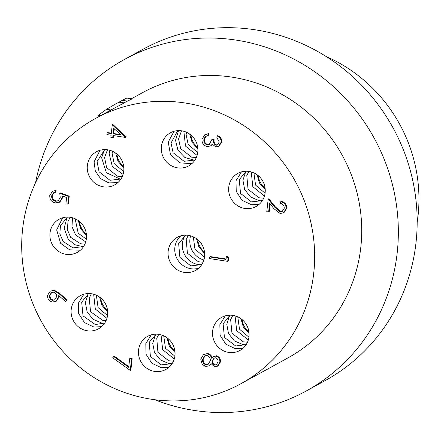 <?xml version="1.0" encoding="UTF-8"?>
<svg xmlns="http://www.w3.org/2000/svg" width="441" height="441" viewBox="0 0 441 441"><rect width="100%" height="100%" fill="white"/><g stroke="black" fill="none" stroke-linecap="round" stroke-linejoin="round"><path stroke-width="0.66" d="M235.064 315.85L236.69 330.662L248.316 339.989M229.618 315.442L226.773 324.256L228.515 333.523L234.408 340.921L242.974 344.597L245.824 344.801M225.268 315.855L219.844 324.681L220.081 335.281L225.897 344.25L235.444 348.726L243.052 348.252M161.026 334.846L162.652 349.658L174.272 358.98M155.563 334.465L152.735 343.274L154.488 352.53L160.375 359.917L168.936 363.588L171.819 363.797M151.23 334.851L145.806 343.677L146.043 354.277L151.858 363.246L161.406 367.722L169.013 367.248M93.674 294.219L95.3 309.02L106.92 318.352M88.222 293.822L85.383 302.625L87.131 311.886L93.012 319.278L101.584 322.961L104.456 323.17M83.878 294.224L78.454 303.039L78.691 313.639L84.501 322.608L94.054 327.095L101.662 326.616M72.467 217.766L71.999 226.702L75.654 234.981L85.714 241.9M67.043 217.325L64.166 228.273L68.123 239.116L74.838 244.733L83.2 246.717M62.666 217.771L56.674 229.91L60.588 243.25L69.573 249.827L80.449 250.168M109.826 150.276L109.148 153.578L112.339 166.555L123.067 174.41M104.429 149.78L101.617 157.713L106.38 172.734L120.492 179.228M100.024 150.276L94.087 161.847L95.3 171.031L100.636 178.655L108.795 182.883L117.802 182.673M183.864 131.28L185.49 146.092L197.105 155.419M178.484 130.762L175.546 140.288L177.916 150.155L184.917 157.52L194.498 160.232M174.068 131.28L168.242 142.013L170.424 154.356L179.658 162.834L191.841 163.683M190.611 235.841A18.902 18.125 -118.8 0 0 203.874 260.008M185.181 235.417A18.902 18.125 -118.8 0 0 184.696 254.81A18.902 18.125 -118.8 0 0 201.316 264.815M180.821 235.858A18.902 18.125 -118.8 0 0 177.161 258.944A18.902 18.125 -118.8 0 0 198.604 268.26M251.216 171.907L252.836 186.714L264.462 196.047M245.83 171.406L242.93 180.226L244.639 189.52L250.521 196.951L259.115 200.655L261.86 200.859M241.42 171.913L235.996 180.733L236.227 191.328L242.032 200.302L251.585 204.784L259.192 204.31M326.064 56.459A151.241 145.012 61.2 0 1 417.169 222.462M35.589 182.662A189.051 181.262 61.2 0 1 124.296 59.546L143.121 49.21A189.051 181.262 61.2 0 1 392.981 127.736A189.051 181.262 61.2 0 1 325.028 380.677L306.203 391.007A189.051 181.262 61.2 0 1 194.475 410.472A189.051 181.262 61.2 0 1 154.708 399.711M124.296 59.546A189.051 181.262 61.2 0 1 374.155 138.072A189.051 181.262 61.2 0 1 306.203 391.007M249.022 171.433A18.902 18.125 -118.8 0 0 237.848 173.379A18.902 18.125 -118.8 0 0 231.056 198.676A18.902 18.125 -118.8 0 0 256.039 206.526A18.902 18.125 -118.8 0 0 264.881 186.83A18.902 18.125 -118.8 0 0 249.022 171.433M188.445 235.373A18.902 18.125 -118.8 0 0 177.271 237.319A18.902 18.125 -118.8 0 0 170.48 262.615A18.902 18.125 -118.8 0 0 195.462 270.465A18.902 18.125 -118.8 0 0 204.299 250.769A18.902 18.125 -118.8 0 0 188.445 235.373M184.796 102.951A151.241 145.012 -118.8 0 0 95.416 118.524A151.241 145.012 -118.8 0 0 41.052 320.877A151.241 145.012 -118.8 0 0 240.94 383.698A151.241 145.012 -118.8 0 0 311.644 226.117A151.241 145.012 -118.8 0 0 184.796 102.951M131.39 98.778L142.482 92.693A151.241 145.012 61.2 0 1 231.867 77.12A151.241 145.012 61.2 0 1 358.715 200.286A151.241 145.012 61.2 0 1 288.012 357.86L240.94 383.698M118.938 102.191L122.328 100.328A155.882 141.666 157.9 0 1 126.738 98.067L132.118 98.889A150.8 137.052 -22.1 0 0 127.455 101.11L123.998 102.847M100.377 115.801L97.957 115.432L106.501 109.302L114.715 104.478L119.125 102.103L124.301 102.891L114.864 107.847M181.67 130.806A18.902 18.125 -118.8 0 0 170.496 132.752A18.902 18.125 -118.8 0 0 163.705 158.043A18.902 18.125 -118.8 0 0 188.687 165.899A18.902 18.125 -118.8 0 0 197.524 146.203A18.902 18.125 -118.8 0 0 181.67 130.806M107.632 149.802A18.902 18.125 -118.8 0 0 96.458 151.748A18.902 18.125 -118.8 0 0 89.661 177.039A18.902 18.125 -118.8 0 0 114.649 184.895A18.902 18.125 -118.8 0 0 123.486 165.199A18.902 18.125 -118.8 0 0 107.632 149.802M70.273 217.292A18.902 18.125 -118.8 0 0 59.1 219.238A18.902 18.125 -118.8 0 0 52.308 244.535A18.902 18.125 -118.8 0 0 77.291 252.384A18.902 18.125 -118.8 0 0 86.127 232.688A18.902 18.125 -118.8 0 0 70.273 217.292M91.485 293.745A18.902 18.125 -118.8 0 0 80.312 295.69A18.902 18.125 -118.8 0 0 73.515 320.987A18.902 18.125 -118.8 0 0 98.503 328.837A18.902 18.125 -118.8 0 0 107.339 309.141A18.902 18.125 -118.8 0 0 91.485 293.745M158.837 334.372A18.902 18.125 -118.8 0 0 147.663 336.318A18.902 18.125 -118.8 0 0 140.866 361.614A18.902 18.125 -118.8 0 0 165.855 369.464A18.902 18.125 -118.8 0 0 174.691 349.768A18.902 18.125 -118.8 0 0 158.837 334.372M232.876 315.376A18.902 18.125 -118.8 0 0 221.702 317.327A18.902 18.125 -118.8 0 0 214.91 342.618A18.902 18.125 -118.8 0 0 239.893 350.474A18.902 18.125 -118.8 0 0 248.735 330.772A18.902 18.125 -118.8 0 0 232.876 315.376M50.224 291.187L54.32 290.25L59.375 293.133L67.054 299.93L65.323 301.39L58.521 295.371L58.482 297.317L55.742 301.462L52.473 301.986C49.067 301.137 47.43 298.921 47.551 295.343L50.224 291.187L53.719 290.58L58.774 293.463L66.453 300.26L65.323 301.39M59.144 295.922L59.083 296.986L56.343 301.131L55.742 301.462M51.625 195.876C51.553 198.797 52.914 200.6 55.709 201.283L58.157 200.914L60.224 197.43L59.75 193.208L60.351 192.877L69.237 196.168L68.383 203.764L67.782 204.095L65.913 203.808L66.619 197.513L61.949 195.782L62.06 198.015L62.661 197.684L59.86 202.033L55.45 202.932C51.514 202.039 49.618 199.558 49.767 195.495L52.479 191.328L56.134 190.297L55.946 191.962L53.57 192.745L51.625 195.876L52.225 195.545C52.154 198.467 53.515 200.269 56.31 200.953L58.455 200.732M62.633 196.036L62.661 197.684M52.479 191.328L56.134 190.297M53.885 192.596L52.225 195.545M268.194 199.089L274.919 207.419L280.101 211.774L282.246 211.404L284.236 208.323C284.324 205.688 283.083 204.04 280.52 203.389L280.708 201.724C284.368 202.595 286.165 204.922 286.093 208.692L283.425 212.882L280.057 213.461L273.955 208.714L269.616 203.34L268.646 211.956L266.783 211.669L268.194 199.089L268.795 198.759L275.52 207.088L280.702 211.443L282.538 211.228M280.708 201.724L281.308 201.394C284.969 202.265 286.766 204.591 286.7 208.361L284.026 212.551L283.425 212.882M270.113 203.951L269.253 211.625L268.646 211.956M211.68 139.764L213.543 140.051C213.119 142.515 213.935 144.246 215.991 145.254L217.463 144.99L219.26 141.963L216.895 137.664L217.082 135.999C219.905 137.134 221.25 139.213 221.128 142.228L218.51 146.412L215.792 146.914L212.292 144.179L210.517 145.949L207.16 146.561C203.516 145.541 201.796 143.105 202.011 139.251L204.828 134.692L208.064 133.899L207.882 135.558L205.203 136.627L203.869 139.571C203.599 142.278 204.701 144.047 207.193 144.874L209.255 144.488L211.68 139.764L212.281 139.433L214.144 139.72C213.72 142.184 214.535 143.915 216.592 144.924L217.755 144.808M217.082 135.999L217.683 135.668C220.506 136.809 221.856 138.882 221.729 141.897L219.111 146.081L218.51 146.412M212.457 144.488L210.517 145.949M204.828 134.692L208.67 133.568L208.483 135.227L207.882 135.558M206.162 136.01L204.475 139.24C204.2 141.947 205.308 143.716 207.794 144.543L209.552 144.312M112.268 124.786L112.868 124.456L126.159 137.112L125.553 137.443L112.962 135.519L112.72 137.653L110.856 137.366L111.093 135.233L106.898 134.588L107.086 132.928L111.281 133.568L112.268 124.786L125.553 137.443M113.519 135.602L113.326 137.322L112.72 137.653M107.086 132.928L107.687 132.598L111.33 133.154M213.383 356.56L216.404 355.793C219.315 356.741 220.671 358.792 220.461 361.94L217.92 365.953L214.552 366.802L211.041 363.588L208.692 365.942L205.804 366.432L202.193 364.453L200.749 359.233L203.615 354.459L207.066 353.825C209.398 354.366 210.919 355.837 211.641 358.241L213.383 356.56L215.803 356.124C218.714 357.072 220.065 359.123 219.861 362.265L217.319 366.284M211.178 363.919L208.692 365.942M203.615 354.459L207.672 353.495C209.999 354.035 211.526 355.507 212.248 357.91M113.635 356.488L128.711 367.298L129.676 358.709L130.277 358.384L132.14 358.665L130.861 370.065L130.26 370.396L112.698 357.805L114.236 356.157L128.789 366.592M209.707 256.916L226.029 259.413L226.349 256.563L226.955 256.232L228.697 257.605L228.311 261.028L227.71 261.359L209.519 258.575L209.707 256.916L210.307 256.585L226.079 258.994M226.349 256.563L228.096 257.935L228.697 257.605M228.096 257.935L227.71 261.359M129.676 358.709L131.539 358.996L132.14 358.665M131.539 358.996L130.26 370.396M218.003 361.89C218.234 359.839 217.43 358.472 215.588 357.783L214.089 358.07L212.165 361.063C212.027 363.136 212.904 364.498 214.8 365.148L216.288 364.861L218.003 361.89M210.296 360.821C210.5 358.086 209.348 356.306 206.829 355.479L204.701 355.87L202.612 359.536C202.353 362.226 203.466 363.968 205.958 364.762L208.014 364.387L210.296 360.821M219.861 362.265L220.461 361.94M215.803 356.124L216.404 355.793M207.066 353.825L207.672 353.495M214.8 365.148L216.581 364.679M214.398 357.927L212.771 360.732C212.628 362.805 213.505 364.167 215.401 364.817M212.165 361.063L212.771 360.732M205.958 364.762L208.301 364.211M205.015 355.716L203.213 359.206C202.954 361.896 204.067 363.638 206.559 364.431M202.612 359.536L203.213 359.206M56.652 296.683C56.79 294.307 55.726 292.824 53.466 292.234L51.432 292.576L49.409 295.718C49.276 298.116 50.324 299.643 52.562 300.31L54.574 299.968L56.652 296.683M66.453 300.26L67.054 299.93M53.719 290.58L54.32 290.25M58.482 297.317L59.083 296.986M52.562 300.31L54.871 299.786M51.724 292.433L50.009 295.387C49.877 297.785 50.93 299.312 53.163 299.979M49.409 295.718L50.009 295.387M59.75 193.208L68.631 196.499L69.237 196.168M68.631 196.499L67.782 204.095M55.709 201.283L56.31 200.953M55.533 190.628L55.346 192.293M62.06 198.015L59.259 202.364M280.101 211.774L280.702 211.443M274.919 207.419L275.52 207.088M286.093 208.692L286.7 208.361M215.991 145.254L216.592 144.924M213.543 140.051L214.144 139.72M207.193 144.874L207.794 144.543M203.869 139.571L204.475 139.24M205.203 136.627L205.804 136.297M208.064 133.899L208.67 133.568M221.128 142.228L221.729 141.897M113.767 128.337L113.15 133.855L121.049 135.062L113.767 128.337M125.591 137.107L126.198 136.776M114.28 128.811L113.75 133.524L120.498 134.555M113.15 133.855L113.75 133.524M124.153 102.985L118.971 102.191L114.715 104.478M122.328 100.328L127.455 101.11M126.738 98.067L121.115 100.967M242.131 319.609A17.392 16.675 -118.8 0 0 248.939 332.012M168.093 338.605A17.392 16.675 -118.8 0 0 174.901 351.008M100.741 297.978A17.392 16.675 -118.8 0 0 107.549 310.381M79.529 221.525A17.392 16.675 -118.8 0 0 86.337 233.928M116.887 154.03A17.392 16.675 -118.8 0 0 123.695 166.433M190.925 135.034A17.392 16.675 -118.8 0 0 197.733 147.437M258.277 175.667A17.392 16.675 -118.8 0 0 265.085 188.07M197.7 239.601A17.392 16.675 -118.8 0 0 204.508 252.009M58.774 293.463L59.375 293.133M106.501 109.302L110.967 109.985M240.94 318.683L243.289 326.963L249.082 333.517M166.896 337.674L169.25 345.959L175.038 352.513M99.545 297.047L101.899 305.332L107.687 311.886M78.333 220.594L80.686 228.879L86.48 235.433M115.691 153.104L118.045 161.389L123.833 167.944M189.729 134.108L192.083 142.393L197.877 148.948M257.086 174.735L259.435 183.021L265.228 189.575M196.504 238.675L198.858 246.96L204.652 253.514M237.782 316.847L239.502 329.184L248.928 337.189M232.815 315.37L230.649 319.598L231.972 333.319L243.217 341.836L247.495 342.188M230.075 315.172L223.113 323.733L224.441 337.448L235.681 345.97L246.166 344.63M163.738 335.844L165.469 348.23L174.884 356.212M158.777 334.366L156.753 338.164L157.933 352.365L168.738 360.755L173.445 361.207M156.064 334.168L149.223 342.299L150.403 356.493L161.208 364.889L172.111 363.649M96.364 295.205L98.084 307.592L107.527 315.596M91.403 293.734L89.214 298.011L90.548 311.726L102.814 320.425L106.088 320.579M88.696 293.535L81.684 302.14L83.018 315.855L95.284 324.559L104.765 323.01M75.13 218.742L78.222 233.239L86.32 239.138M70.169 217.275L67.991 221.514L67.368 229.678L70.692 237.374L80.571 243.768L84.887 244.116M67.44 217.088L60.461 225.649L59.838 233.813L63.162 241.503L73.041 247.903L83.575 246.525M112.477 151.246L112.113 153.292L114.136 163.49L123.678 171.626M107.499 149.78L104.583 157.426L106.606 167.624L117.543 176.168L122.256 176.598M104.749 149.593L97.053 161.555L99.071 171.758L110.007 180.297L120.961 178.991M186.521 132.25L186.119 134.797L188.191 144.483L197.722 152.608M181.538 130.784L178.588 138.932L180.661 148.611L191.626 157.156L196.306 157.58M178.765 130.597L177.061 131.743L171.053 143.066L173.131 152.746L184.09 161.29L195.016 159.973M193.29 236.817L194.95 249.088L204.492 257.224M188.329 235.356L186.185 239.502L187.414 253.222L198.367 261.767L203.058 262.191M185.6 235.163L178.655 243.636L179.884 257.357L190.832 265.901L201.752 264.594M253.895 172.889L255.565 185.099L265.074 193.219M248.911 171.417L246.8 175.512L248.035 189.233L258.983 197.772L263.657 198.202M246.128 171.229L239.27 179.647L240.505 193.367L251.453 201.906L262.362 200.611M115.768 107.356L95.416 118.524"/></g></svg>
